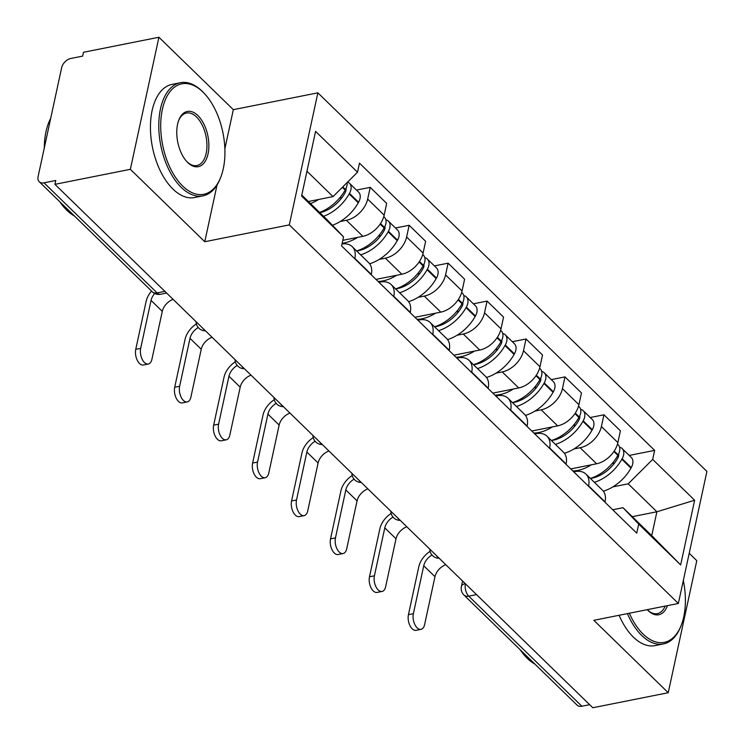 <?xml version="1.0" encoding="UTF-8"?>
<svg xmlns="http://www.w3.org/2000/svg" width="745" height="745" viewBox="0 0 745 745"><rect width="100%" height="100%" fill="white"/><g stroke="black" fill="none" stroke-linecap="round" stroke-linejoin="round"><path stroke-width="1.12" d="M158.918 37.25L130.366 169.311L54.925 184.341L592.796 707.75L668.237 692.72L593.821 620.315L678.36 603.469L706.912 471.408L317.864 92.827L233.334 109.664L158.918 37.25L83.477 52.28L82.648 56.126L70.896 58.464A9.229 6.053 -45.8 0 0 61.649 67.674L38.088 176.639A9.229 6.053 -45.8 0 0 39.234 181.743A9.229 6.053 -45.8 0 0 44.002 182.832L157.12 292.906A9.229 5.047 78.7 0 0 160.594 294.256L166.638 293.055M668.237 692.72L696.789 560.659L689.209 553.284M130.366 169.311L204.773 241.725L289.311 224.888L678.36 603.469M54.925 184.341L55.754 180.495L44.002 182.832M589.649 704.696L581.873 706.241A9.229 6.053 134.2 0 1 577.105 705.152L463.986 595.078A9.229 6.053 -45.8 0 0 468.754 596.168L581.873 706.241M570.735 468.922L596.605 463.762A21.233 13.922 -45.8 0 0 617.875 442.586L620.417 430.834L603.934 414.797L601.392 426.54A21.233 13.922 134.2 0 1 580.132 447.726L573.939 448.965M588.578 485.842L605.052 501.879A21.233 13.922 -45.8 0 0 602.426 490.136L585.943 474.099A21.233 13.922 134.2 0 1 588.578 485.842L588.494 486.196M590.236 417.526L603.934 414.797M573.743 471.846L574.963 471.604A21.233 13.922 134.2 0 1 585.943 474.099M531.781 431.01L557.651 425.861A21.233 13.922 -45.8 0 0 578.921 404.675L581.463 392.932L564.98 376.896L562.438 388.639A21.233 13.922 134.2 0 1 541.168 409.825L534.975 411.054M566.023 464.331L566.098 463.967A21.233 13.922 -45.8 0 0 563.471 452.224L546.988 436.188A21.233 13.922 134.2 0 1 549.624 447.931L549.54 448.294M551.281 379.624L564.98 376.896M534.789 433.935L536.009 433.692A21.233 13.922 134.2 0 1 546.988 436.188M492.827 393.109L518.697 387.949A21.233 13.922 -45.8 0 0 539.967 366.763L542.509 355.02L526.026 338.984L523.484 350.727A21.233 13.922 134.2 0 1 502.214 371.913L496.021 373.152M527.069 426.419L527.143 426.065A21.233 13.922 -45.8 0 0 524.517 414.322L508.034 398.286A21.233 13.922 134.2 0 1 510.67 410.02L510.586 410.383M512.327 341.713L526.026 338.984M495.835 396.033L497.055 395.791A21.233 13.922 134.2 0 1 508.034 398.286M453.873 355.197L479.743 350.048A21.233 13.922 -45.8 0 0 501.012 328.862L503.555 317.119L487.072 301.082L484.529 312.826A21.233 13.922 134.2 0 1 463.26 334.011L457.067 335.241M488.115 388.517L488.189 388.154A21.233 13.922 -45.8 0 0 485.563 376.411L469.08 360.375A21.233 13.922 134.2 0 1 471.715 372.118L471.632 372.481M473.373 303.811L487.072 301.082M456.881 358.122L458.101 357.879A21.233 13.922 134.2 0 1 469.08 360.375M414.918 317.296L440.789 312.136A21.233 13.922 -45.8 0 0 462.058 290.95L464.601 279.207L448.118 263.171L445.575 274.914A21.233 13.922 134.2 0 1 424.305 296.1L418.113 297.329M449.161 350.606L449.235 350.252A21.233 13.922 -45.8 0 0 446.609 338.509L430.126 322.473A21.233 13.922 134.2 0 1 432.752 334.207L432.677 334.57M434.419 265.9L448.118 263.171M417.926 320.22L419.146 319.968A21.233 13.922 134.2 0 1 430.126 322.473M375.964 279.384L401.834 274.235A21.233 13.922 -45.8 0 0 423.104 253.049L425.637 241.306L409.163 225.269L406.621 237.012A21.233 13.922 134.2 0 1 385.351 258.189L379.158 259.428M410.206 312.704L410.281 312.341A21.233 13.922 -45.8 0 0 407.655 300.598L391.172 284.562A21.233 13.922 134.2 0 1 393.798 296.305L393.723 296.668M395.465 227.998L409.163 225.269M378.972 282.308L380.192 282.066A21.233 13.922 134.2 0 1 391.172 284.562M342.802 240.328L362.88 236.323A21.233 13.922 -45.8 0 0 384.15 215.137L386.683 203.394L370.209 187.358L367.667 199.101A21.233 13.922 134.2 0 1 346.397 220.287L340.204 221.516M371.252 274.793L371.327 274.43A21.233 13.922 -45.8 0 0 368.691 262.696L352.217 246.651A21.233 13.922 134.2 0 1 354.844 258.394L354.769 258.757M356.501 190.087L370.209 187.358M342.002 244.025A21.233 13.922 134.2 0 1 352.217 246.651M632.244 516.676L656.894 511.768L628.184 483.822L612.893 486.867M612.697 509.748L623.016 507.699L651.735 535.636L656.894 511.768L694.638 500.24L680.651 564.924L638.698 524.098L623.016 507.699M301.799 195.116L327.865 220.473L343.547 236.882L341.583 245.934L636.742 533.15L638.698 524.098M343.547 236.882L301.595 196.056L315.573 131.371L357.526 172.197L333.024 196.606L306.959 171.238M628.184 483.822L652.685 459.414L654.641 450.371L359.481 163.146L357.526 172.197M652.685 459.414L694.638 500.24M317.864 92.827L289.311 224.888M233.334 109.664L224.869 148.804M217.046 184.965L204.773 241.725M308.374 201.513L333.024 196.606M629.19 455.437L654.641 450.371M680.651 564.924L651.735 535.636M413.373 613.703A10.383 5.671 78.7 0 0 414.863 624.589A10.383 5.671 78.7 0 0 421.018 629.348A10.383 5.671 78.7 0 0 424.603 624.636L434.968 576.695L423.737 565.762L413.373 613.703L408.437 614.681L418.802 566.749A18.457 12.106 134.2 0 1 430.107 551.337M421.018 629.348L416.092 630.335A10.383 5.671 -101.3 0 1 409.927 625.577A10.383 5.671 -101.3 0 1 408.437 614.681M594.38 482.304A35.071 23.002 -45.8 0 0 621.842 459.274L622.15 458.715A11.65 7.646 -45.8 0 0 622.14 448.583A11.65 7.646 -45.8 0 0 619.579 447.214M622.14 448.583L631.257 457.449A11.65 7.646 134.2 0 1 631.266 467.59L630.959 468.139A35.071 23.002 134.2 0 1 603.366 491.206M617.493 444.057L618.145 444.69A11.65 7.646 134.2 0 1 618.154 454.832L617.847 455.381A35.071 23.002 134.2 0 1 590.375 478.411M618.611 453.956A5.653 3.706 134.2 0 1 617.959 457.793L617.652 458.352A29.074 19.063 134.2 0 1 590.394 478.43M591.353 464.815A35.071 23.002 134.2 0 1 572.831 470.952M614.625 462.98L612.194 463.465M445.808 564.719A12.46 8.167 -45.8 0 0 434.968 576.695M431.988 554.988A12.46 8.167 -45.8 0 0 423.737 565.762M374.418 575.792A10.383 5.671 78.7 0 0 375.908 586.688A10.383 5.671 78.7 0 0 382.064 591.446A10.383 5.671 78.7 0 0 385.649 586.725L396.014 538.793L384.783 527.86L374.418 575.792L369.483 576.779L379.848 528.838A18.457 12.106 134.2 0 1 391.153 513.435M382.064 591.446L377.138 592.424A10.383 5.671 -101.3 0 1 370.973 587.665A10.383 5.671 -101.3 0 1 369.483 576.779M555.416 444.392A35.071 23.002 -45.8 0 0 582.888 421.363L583.195 420.813A11.65 7.646 -45.8 0 0 583.186 410.672A11.65 7.646 -45.8 0 0 580.625 409.303M583.186 410.672L592.303 419.537A11.65 7.646 134.2 0 1 592.312 429.679L591.996 430.238A35.071 23.002 134.2 0 1 564.412 453.305M578.539 406.155L579.191 406.789A11.65 7.646 134.2 0 1 579.2 416.921L578.893 417.479A35.071 23.002 134.2 0 1 551.421 440.509A29.074 19.063 134.2 0 0 578.697 420.441L579.005 419.891A5.653 3.706 134.2 0 0 579.657 416.045M552.399 426.904A35.071 23.002 134.2 0 1 533.876 433.05M575.671 425.069L573.24 425.563M406.854 526.808A12.46 8.167 -45.8 0 0 396.014 538.793M393.034 517.077A12.46 8.167 -45.8 0 0 384.783 527.86M335.464 537.89A10.383 5.671 78.7 0 0 336.945 548.776A10.383 5.671 78.7 0 0 343.11 553.535A10.383 5.671 78.7 0 0 346.695 548.823L357.06 500.882L345.82 489.949L335.464 537.89L330.529 538.868L340.893 490.936A18.457 12.106 134.2 0 1 352.199 475.524M343.11 553.535L338.183 554.522A10.383 5.671 -101.3 0 1 332.019 549.763A10.383 5.671 -101.3 0 1 330.529 538.868M516.462 406.491A35.071 23.002 -45.8 0 0 543.934 383.461L544.241 382.902A11.65 7.646 -45.8 0 0 544.232 372.761A11.65 7.646 -45.8 0 0 541.671 371.401M544.232 372.761L553.349 381.636A11.65 7.646 134.2 0 1 553.358 391.777L553.041 392.326A35.071 23.002 134.2 0 1 525.458 415.393M539.585 368.244L540.237 368.877A11.65 7.646 134.2 0 1 540.246 379.019L539.939 379.568A35.071 23.002 134.2 0 1 512.467 402.598M540.702 378.143A5.653 3.706 134.2 0 1 540.05 381.98L539.743 382.539A29.074 19.063 134.2 0 1 512.486 402.617M513.445 389.002A35.071 23.002 134.2 0 1 494.922 395.139M536.717 387.167L534.286 387.651M367.9 488.906A12.46 8.167 -45.8 0 0 357.06 500.882M354.071 479.175A12.46 8.167 -45.8 0 0 345.82 489.949M296.51 499.979A10.383 5.671 78.7 0 0 297.991 510.874A10.383 5.671 78.7 0 0 304.156 515.633A10.383 5.671 78.7 0 0 307.741 510.912L318.106 462.98L306.865 452.047L296.51 499.979L291.574 500.966L301.939 453.025A18.457 12.106 134.2 0 1 313.245 437.613M304.156 515.633L299.22 516.611A10.383 5.671 -101.3 0 1 293.064 511.852A10.383 5.671 -101.3 0 1 291.574 500.966M477.508 368.579A35.071 23.002 -45.8 0 0 504.98 345.55L505.287 345A11.65 7.646 -45.8 0 0 505.278 334.859A11.65 7.646 -45.8 0 0 502.717 333.49M505.278 334.859L514.395 343.724A11.65 7.646 134.2 0 1 514.404 353.866L514.087 354.424A35.071 23.002 134.2 0 1 486.504 377.492M500.631 330.342L501.283 330.966A11.65 7.646 134.2 0 1 501.292 341.108L500.985 341.666A35.071 23.002 134.2 0 1 473.513 364.696M501.748 340.232A5.653 3.706 134.2 0 1 501.096 344.078L500.789 344.628A29.074 19.063 134.2 0 1 473.531 364.715M474.49 351.091A35.071 23.002 134.2 0 1 455.968 357.237M497.762 349.256L495.332 349.74M328.945 450.995A12.46 8.167 -45.8 0 0 318.106 462.98M315.116 441.263A12.46 8.167 -45.8 0 0 306.865 452.047M257.546 462.077A10.383 5.671 78.7 0 0 259.037 472.963A10.383 5.671 78.7 0 0 265.201 477.722A10.383 5.671 78.7 0 0 268.787 473.01L279.151 425.069L267.911 414.136L257.546 462.077L252.62 463.055L262.985 415.114A18.457 12.106 134.2 0 1 274.29 399.711M265.201 477.722L260.266 478.709A10.383 5.671 -101.3 0 1 254.11 473.95A10.383 5.671 -101.3 0 1 252.62 463.055M438.554 330.678A35.071 23.002 -45.8 0 0 466.025 307.648L466.333 307.089A11.65 7.646 -45.8 0 0 466.323 296.948A11.65 7.646 -45.8 0 0 463.762 295.579M466.323 296.948L475.44 305.822A11.65 7.646 134.2 0 1 475.45 315.954L475.133 316.513A35.071 23.002 134.2 0 1 447.549 339.58M461.676 292.431L462.328 293.064A11.65 7.646 134.2 0 1 462.338 303.206L462.03 303.755A35.071 23.002 134.2 0 1 434.558 326.785M462.794 302.321A5.653 3.706 134.2 0 1 462.142 306.167L461.835 306.726A29.074 19.063 134.2 0 1 434.577 326.804M435.536 313.179A35.071 23.002 134.2 0 1 417.014 319.326M458.808 311.354L456.368 311.838M289.991 413.093A12.46 8.167 -45.8 0 0 279.151 425.069M276.162 403.352A12.46 8.167 -45.8 0 0 267.911 414.136M218.592 424.166A10.383 5.671 78.7 0 0 220.082 435.061A10.383 5.671 78.7 0 0 226.247 439.82A10.383 5.671 78.7 0 0 229.833 435.099L240.197 387.167L228.957 376.234L218.592 424.166L213.666 425.144L224.031 377.212A18.457 12.106 134.2 0 1 235.336 361.8M226.247 439.82L221.312 440.798A10.383 5.671 -101.3 0 1 215.156 436.039A10.383 5.671 -101.3 0 1 213.666 425.144M399.599 292.766A35.071 23.002 -45.8 0 0 427.071 269.737L427.379 269.178A11.65 7.646 -45.8 0 0 427.369 259.046A11.65 7.646 -45.8 0 0 424.808 257.677M427.369 259.046L436.486 267.911A11.65 7.646 134.2 0 1 436.496 278.053L436.179 278.602A35.071 23.002 134.2 0 1 408.595 301.678M422.722 254.529L423.374 255.153A11.65 7.646 134.2 0 1 423.383 265.295L423.076 265.853A35.071 23.002 134.2 0 1 395.604 288.883M423.84 264.419A5.653 3.706 134.2 0 1 423.188 268.265L422.881 268.815A29.074 19.063 134.2 0 1 395.623 288.892M396.582 275.278A35.071 23.002 134.2 0 1 378.06 281.424M419.854 273.443L417.414 273.927M251.037 375.182A12.46 8.167 -45.8 0 0 240.197 387.167M237.208 365.45A12.46 8.167 -45.8 0 0 228.957 376.234M629.357 613.228A56.303 30.759 78.7 0 0 643.131 634.116A56.303 30.759 78.7 0 0 681.303 625.074A56.303 30.759 78.7 0 0 683.323 580.495M681.303 625.074L680.856 626.228A57.691 31.523 -101.3 0 1 663.413 643.941A57.691 31.523 -101.3 0 1 641.743 635.494A57.691 31.523 -101.3 0 1 627.42 613.619M667.464 605.638A28.152 15.384 -101.3 0 1 648.206 610.63A28.152 15.384 -101.3 0 1 647.61 610.025A28.152 15.384 -101.3 0 1 647.275 609.661A26.764 14.621 78.7 0 0 647.321 609.699A26.764 14.621 78.7 0 0 657.379 613.619A26.764 14.621 78.7 0 0 665.183 606.095M534.929 664.112A57.691 31.523 -101.3 0 1 527.255 658.301A57.691 31.523 -101.3 0 1 520.168 649.752M663.413 643.941L655.079 645.608A57.691 31.523 -101.3 0 1 633.399 637.152A57.691 31.523 -101.3 0 1 619.086 615.277M202.975 92.082A56.303 30.759 78.7 0 0 162.354 109.413A56.303 30.759 78.7 0 0 182.665 186.036A56.303 30.759 78.7 0 0 220.837 176.993A56.303 30.759 78.7 0 0 204.167 93.283A56.303 30.759 78.7 0 0 202.975 92.082M220.837 176.993L220.39 178.148A57.691 31.523 -101.3 0 1 202.957 195.861A57.691 31.523 -101.3 0 1 181.277 187.414A57.691 31.523 -101.3 0 1 158.787 126.464A57.691 31.523 -101.3 0 1 180.411 82.704A57.691 31.523 -101.3 0 1 202.091 91.16A57.691 31.523 -101.3 0 1 203.31 92.389L204.167 93.283M197.9 115.568A28.152 15.384 -101.3 0 1 208.051 153.88A28.152 15.384 -101.3 0 1 187.74 162.55A28.152 15.384 -101.3 0 1 187.153 161.944A28.152 15.384 -101.3 0 1 178.809 120.094A28.152 15.384 -101.3 0 1 197.9 115.568M186.716 161.479A26.764 14.621 78.7 0 0 186.855 161.618A26.764 14.621 78.7 0 0 196.913 165.539A26.764 14.621 78.7 0 0 206.952 145.238A26.764 14.621 78.7 0 0 196.512 116.956A26.764 14.621 78.7 0 0 186.455 113.035A26.764 14.621 78.7 0 0 178.595 120.69M74.472 216.031A57.691 31.523 -101.3 0 1 66.789 210.22A57.691 31.523 -101.3 0 1 59.712 201.672M44.3 147.92A57.691 31.523 -101.3 0 1 50.669 118.436M202.957 195.861L194.613 197.527A57.691 31.523 -101.3 0 1 172.942 189.072A57.691 31.523 -101.3 0 1 150.443 128.121A57.691 31.523 -101.3 0 1 172.076 84.371L180.411 82.704M179.638 386.255A10.383 5.671 78.7 0 0 181.128 397.15A10.383 5.671 78.7 0 0 187.293 401.909A10.383 5.671 78.7 0 0 190.878 397.197L201.243 349.256L190.003 338.323L179.638 386.255L174.712 387.242L185.077 339.301A18.457 12.106 134.2 0 1 196.382 323.898M187.293 401.909L182.357 402.896A10.383 5.671 -101.3 0 1 176.202 398.137A10.383 5.671 -101.3 0 1 174.712 387.242M360.645 254.865A35.071 23.002 -45.8 0 0 388.117 231.825L388.424 231.276A11.65 7.646 -45.8 0 0 388.415 221.135A11.65 7.646 -45.8 0 0 385.854 219.766M388.415 221.135L397.532 230.009A11.65 7.646 134.2 0 1 397.541 240.141L397.225 240.7A35.071 23.002 134.2 0 1 369.641 263.767M383.768 216.618L384.42 217.251A11.65 7.646 134.2 0 1 384.429 227.383L384.122 227.942A35.071 23.002 134.2 0 1 356.65 250.972A29.074 19.063 134.2 0 0 383.926 230.913L384.234 230.354A5.653 3.706 134.2 0 0 384.886 226.508M357.628 237.366A35.071 23.002 134.2 0 1 342.16 243.289M380.9 235.541L378.46 236.025M212.083 337.271A12.46 8.167 -45.8 0 0 201.243 349.256M198.254 327.539A12.46 8.167 -45.8 0 0 190.003 338.323M140.684 348.353A10.383 5.671 78.7 0 0 142.174 359.248A10.383 5.671 78.7 0 0 148.339 364.007A10.383 5.671 78.7 0 0 151.924 359.286L162.289 311.354L151.049 300.412L140.684 348.353L135.758 349.331L146.122 301.399A18.457 12.106 134.2 0 1 151.57 291.062M148.339 364.007L143.403 364.985A10.383 5.671 -101.3 0 1 137.248 360.226A10.383 5.671 -101.3 0 1 135.758 349.331M323.581 216.311A35.071 23.002 -45.8 0 0 349.163 193.924L349.47 193.365A11.65 7.646 -45.8 0 0 349.461 183.233A11.65 7.646 -45.8 0 0 347.608 182.078M349.461 183.233L358.578 192.098A11.65 7.646 134.2 0 1 358.587 202.24L358.271 202.789A35.071 23.002 134.2 0 1 332.447 225.279M347.058 182.627A11.65 7.646 134.2 0 1 345.475 189.481L345.168 190.031A35.071 23.002 134.2 0 1 319.586 212.427M345.931 188.606A5.653 3.706 134.2 0 1 345.28 192.452L344.972 193.002A29.074 19.063 134.2 0 1 319.875 212.707M318.674 199.464A35.071 23.002 134.2 0 1 310.479 203.553M341.946 197.63L339.506 198.114M173.129 299.369A12.46 8.167 -45.8 0 0 162.289 311.354M154.69 293.483A12.46 8.167 -45.8 0 0 151.049 300.412M202.603 328.051A9.229 5.047 78.7 0 0 203.655 329.309A9.229 5.047 78.7 0 0 204.8 330.184M241.557 365.953A9.229 5.047 78.7 0 0 242.609 367.211A9.229 5.047 78.7 0 0 243.755 368.095M280.511 403.865A9.229 5.047 78.7 0 0 281.563 405.122A9.229 5.047 78.7 0 0 282.709 405.997M319.465 441.766A9.229 5.047 78.7 0 0 320.518 443.024A9.229 5.047 78.7 0 0 321.663 443.908M358.42 479.678A9.229 5.047 78.7 0 0 359.481 480.935A9.229 5.047 78.7 0 0 360.617 481.81M397.374 517.579A9.229 5.047 78.7 0 0 398.435 518.837A9.229 5.047 78.7 0 0 399.571 519.721M436.328 555.491A9.229 5.047 78.7 0 0 437.389 556.748A9.229 5.047 78.7 0 0 438.526 557.623M346.397 220.287L362.88 236.323M385.351 258.189L401.834 274.235M424.305 296.1L440.789 312.136M463.26 334.011L479.743 350.048M502.214 371.913L518.697 387.949M541.168 409.825L557.651 425.861M580.132 447.726L596.605 463.762M393.798 296.305L410.281 312.341M432.752 334.207L449.235 350.252M471.715 372.118L488.189 388.154M510.67 410.02L527.143 426.065M549.624 447.931L566.098 463.967M354.844 258.394L371.327 274.43M406.621 237.012L423.104 253.049M445.575 274.914L462.058 290.95M484.529 312.826L501.012 328.862M523.484 350.727L539.967 366.763M562.438 388.639L578.921 404.675M601.392 426.54L617.875 442.586M367.667 199.101L384.15 215.137M465.392 583.773A9.229 5.047 78.7 0 0 468.754 596.168L476.539 594.612M164.896 291.36L157.12 292.906A9.229 6.053 -45.8 0 1 152.352 291.826A9.229 9.229 0 0 0 160.594 294.256M463.986 595.078A9.229 9.229 0 0 1 461.397 586.511A9.229 4.805 12.2 0 1 465.253 583.642M621.842 459.274L630.959 468.139M622.15 458.715L631.266 467.59M614.234 451.014L618.154 454.832M618.005 455.102L618.704 455.782M613.88 451.526L617.847 455.381M582.888 421.363L591.996 430.238M583.195 420.813L592.312 429.679M575.28 413.103L579.2 416.921M579.051 417.2L579.75 417.88M574.926 413.624L578.893 417.479M543.934 383.461L553.041 392.326M544.241 382.902L553.358 391.777M536.325 375.191L540.246 379.019M540.097 379.289L540.796 379.969M535.972 375.713L539.939 379.568M504.98 345.55L514.087 354.424M505.287 345L514.404 353.866M497.371 337.289L501.292 341.108M501.143 341.378L501.841 342.057M497.017 337.811L500.985 341.666M466.025 307.648L475.133 316.513M466.333 307.089L475.45 315.954M458.408 299.378L462.338 303.206M462.189 303.476L462.887 304.156M458.063 299.9L462.03 303.755M427.071 269.737L436.179 278.602M427.379 269.178L436.496 278.053M419.454 261.476L423.383 265.295M423.225 265.565L423.924 266.244M419.109 261.998L423.076 265.853M388.117 231.825L397.225 240.7M388.424 231.276L397.541 240.141M380.499 223.565L384.429 227.383M384.271 227.663L384.969 228.343M380.155 224.087L384.122 227.942M349.163 193.924L358.271 202.789M349.47 193.365L358.587 202.24M342.793 186.874L345.475 189.481M345.317 189.751L346.015 190.431M342.355 187.302L345.168 190.031M429.818 549.158A9.229 9.229 0 0 0 439.187 558.275M390.864 511.247A9.229 9.229 0 0 0 400.233 520.373M351.91 473.345A9.229 9.229 0 0 0 361.278 482.462M312.956 435.434A9.229 9.229 0 0 0 322.324 444.551M274.002 397.532A9.229 9.229 0 0 0 283.37 406.649M235.048 359.621A9.229 9.229 0 0 0 244.416 368.738M196.093 321.719A9.229 9.229 0 0 0 205.462 330.836M152.352 291.826L39.234 181.743M461.397 586.511L462.589 581.044"/></g></svg>
